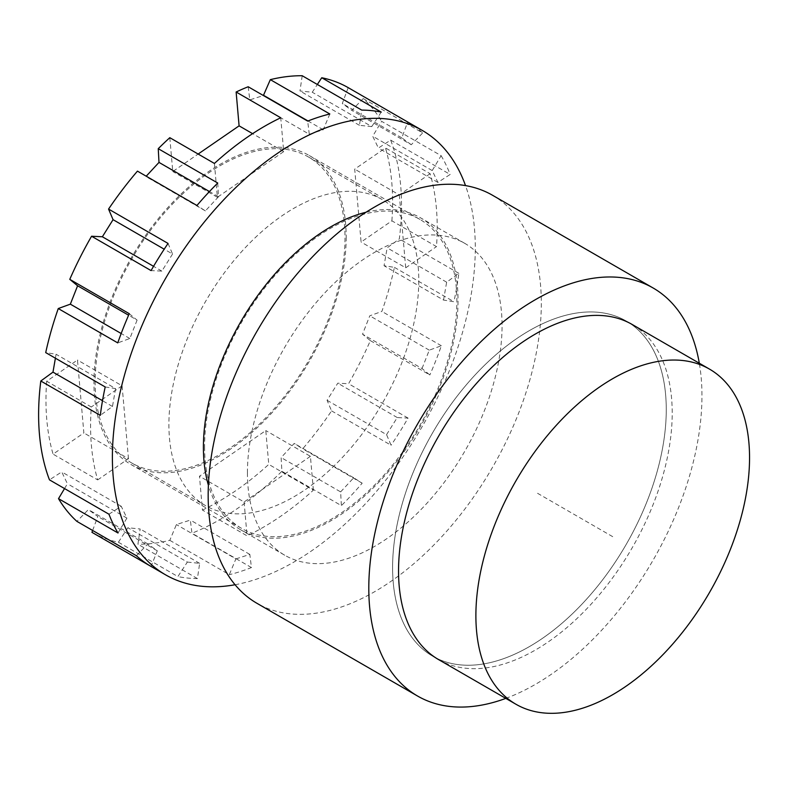 <?xml version="1.0" encoding="UTF-8"?>
<svg xmlns="http://www.w3.org/2000/svg" width="789" height="789" viewBox="0 0 789 789"><rect width="100%" height="100%" fill="white"/><g stroke="black" fill="none" stroke-linecap="round" stroke-linejoin="round"><path stroke-width="0.59" stroke-dasharray="3.94 2.96" d="M235.063 584.738A256.612 148.154 120 0 0 474.455 228.208A256.612 148.154 120 0 0 465.51 185.593M390.663 140.107L450.154 174.458L437.895 182.407L432.204 170.572L441.11 155.66L381.62 121.319L372.704 136.221L378.404 148.056L390.663 140.107A256.612 148.154 -60 0 1 400.684 185.622A256.612 148.154 -60 0 1 399.323 238.959L387.143 247.845L384.056 265.725L394.421 267.363A256.612 148.154 -60 0 1 381.866 311.418L369.785 315.807L362.536 334.191L370.357 340.631A256.612 148.154 -60 0 1 348.56 383.73L337.771 383.198L327.07 400.299L331.577 410.891A256.612 148.154 -60 0 1 302.68 448.833L294.228 443.428L281.131 457.561L281.88 471.289A256.612 148.154 -60 0 1 191.944 533.216L190.346 520.079L176.401 524.557L169.803 540.327A256.612 148.154 -60 0 1 137.927 544.232L140.166 528.995L127.867 527.733L118.389 542.23A256.612 148.154 -60 0 1 91.948 532.328M441.11 155.66A256.612 148.154 -60 0 1 450.154 174.458M348.186 87.638L342.318 103.497L351.786 110.381L363.216 98.576A256.612 148.154 -60 0 1 381.62 121.319M363.216 98.576L422.707 132.927L411.276 144.722L351.786 110.381M407.864 122.098A256.612 148.154 -60 0 1 422.707 132.927M248.19 86.76L249.788 99.897L263.378 95.528M329.822 113.991L323.224 129.761L309.278 134.238L249.788 99.897M309.278 134.238L307.68 121.102M169.803 137.68L172.771 171.529L198.147 154.042M137.444 171.134L146.221 176.203M55.398 358.196L56.078 354.251L45.713 352.604M64.54 488.569L67.42 483.746L61.729 471.911L49.47 479.86M92.638 530.464L97.816 516.479L88.348 509.595L76.918 521.391M302.207 75.734L299.968 90.972L312.266 92.244L317.346 84.472M95.706 395.614A176.687 102.008 120 0 0 131.724 462.995A176.687 102.008 120 0 0 273.359 409.688A176.687 102.008 120 0 0 344.428 224.352A176.687 102.008 120 0 0 308.41 156.972A176.687 102.008 120 0 0 166.775 210.278A176.687 102.008 120 0 0 95.706 395.614M391.886 220.841A256.612 148.154 120 0 0 385.496 147.947L354.705 169.142L361.086 242.045L391.886 220.841L436.504 246.602A256.612 148.154 -60 0 0 430.113 173.708L385.496 147.947M202.438 510.069A256.612 148.154 120 0 0 235.891 490.61A256.612 148.154 120 0 0 268.763 464.396L265.794 430.557L199.469 476.221L202.438 510.069L247.056 535.83A256.612 148.154 -60 0 0 280.519 516.371A256.612 148.154 -60 0 0 313.381 490.156L268.763 464.396M46.679 381.235A256.612 148.154 120 0 0 53.07 454.139L83.861 432.934L77.48 360.031L46.679 381.235L91.297 406.996A256.612 148.154 -60 0 0 97.688 479.899L53.07 454.139M418.2 266.948A176.687 102.008 -60 0 1 347.13 452.284A176.687 102.008 -60 0 1 205.495 505.591A176.687 102.008 -60 0 1 169.477 438.201A176.687 102.008 -60 0 1 240.546 252.865A176.687 102.008 -60 0 1 382.182 199.568A176.687 102.008 -60 0 1 418.2 266.948M136.418 555.742L147.839 543.937L157.307 550.821L151.044 566.443M118.389 542.23L177.88 576.572L187.358 562.074L127.867 527.733M187.358 562.074L199.656 563.346L197.418 578.584A256.612 148.154 -60 0 1 177.88 576.572M197.418 578.584L137.927 544.232M169.803 540.327L229.293 574.678L235.891 558.898L176.401 524.557M235.891 558.898L249.837 554.42L251.444 567.557A256.612 148.154 -60 0 1 229.293 574.678M251.444 567.557L191.944 533.216M281.88 471.289L341.381 505.631L340.631 491.902L281.131 457.561M340.631 491.902L353.719 477.769L362.181 483.184A256.612 148.154 -60 0 1 341.381 505.631M362.181 483.184L302.68 448.833M331.577 410.891L391.068 445.243L386.571 434.64L327.07 400.299M386.571 434.64L397.262 417.549L408.051 418.081A256.612 148.154 -60 0 1 391.068 445.243M408.051 418.081L348.56 383.73M370.357 340.631L429.847 374.972L422.026 368.542L362.536 334.191M422.026 368.542L429.275 350.158L441.357 345.76A256.612 148.154 -60 0 1 429.847 374.972M441.357 345.76L381.866 311.418M394.421 267.363L453.912 301.714L443.546 300.067L384.056 265.725M443.546 300.067L446.643 282.186L458.823 273.31A256.612 148.154 -60 0 1 453.912 301.714M458.823 273.31L399.323 238.959M446.643 282.186L387.143 247.845M429.275 350.158L369.785 315.807M397.262 417.549L337.771 383.198M353.719 477.769L294.228 443.428M249.837 554.42L190.346 520.079M199.656 563.346L140.166 528.995M157.307 550.821L97.816 516.479M147.839 543.937L88.348 509.595M108.961 514.211L121.22 506.262L126.921 518.097L67.42 483.746M126.921 518.097L118.005 532.999M121.22 506.262L61.729 471.911M214.421 163.441L217.389 197.289L283.715 151.616L280.746 117.768M283.715 151.616L252.608 133.657M217.389 197.289L172.771 171.529M217.744 183.028L218.494 196.757L209.46 191.549M218.494 196.757L205.396 210.89L196.944 205.485M205.396 210.89L145.906 176.549M168.047 243.426L172.554 254.019L164.201 249.196M172.554 254.019L161.863 271.12L151.064 270.588M161.863 271.12L153.549 266.317M129.268 313.687L137.089 320.127L128.607 315.225M137.089 320.127L129.84 338.511L117.758 342.899M129.84 338.511L121.181 333.51M105.203 386.955L115.569 388.592L56.078 354.251M115.569 388.592L112.482 406.473L100.302 415.359M112.482 406.473L102.501 400.713M437.895 182.407L378.404 148.056M432.204 170.572L372.704 136.221M411.276 144.722L401.808 137.838L407.676 121.989M401.808 137.838L342.318 103.497M381.235 112.087L371.757 126.585L312.266 92.244M371.757 126.585L359.459 125.323L361.697 110.085M359.459 125.323L299.968 90.972M323.224 129.761L308.006 120.973M430.113 173.708L399.323 194.903L354.705 169.142M399.323 194.903L405.714 267.806L361.086 242.045M405.714 267.806L436.504 246.602M313.381 490.156L310.412 456.318L265.794 430.557M310.412 456.318L244.087 501.982L199.469 476.221M244.087 501.982L247.056 535.83M97.688 479.899L128.479 458.695L83.861 432.934M128.479 458.695L122.098 385.791L77.48 360.031M122.098 385.791L91.297 406.996M505.798 698.393A235.576 136.014 120 0 0 701.954 395.851A235.576 136.014 120 0 0 699.31 363.226M438.625 659.614L432.678 656.182L438.625 659.614A193.512 111.722 120 0 0 587.746 607.767A193.512 111.722 120 0 0 672.208 413.032A193.512 111.722 120 0 0 632.127 324.447L626.18 321.005A193.512 111.722 120 0 0 477.059 372.852A193.512 111.722 120 0 0 392.597 567.597A193.512 111.722 120 0 0 432.678 656.182A193.512 111.722 120 0 0 581.789 604.335A193.512 111.722 120 0 0 666.261 409.59A193.512 111.722 120 0 0 626.18 321.005A193.512 111.722 120 0 0 477.059 372.852A193.512 111.722 120 0 0 392.597 567.597A193.512 111.722 120 0 0 432.678 656.182A193.512 111.722 120 0 0 581.789 604.335A193.512 111.722 120 0 0 666.261 409.59A193.512 111.722 120 0 0 626.18 321.005L632.127 324.447M492.533 195.268A235.576 136.014 -60 0 1 541.323 303.114A235.576 136.014 -60 0 1 438.497 540.189A235.576 136.014 -60 0 1 256.958 603.309M247.43 472.789A180.05 103.951 120 0 0 284.721 555.219A180.05 103.951 120 0 0 423.466 506.982A180.05 103.951 120 0 0 502.06 325.788A180.05 103.951 120 0 0 464.77 243.357A180.05 103.951 120 0 0 326.025 291.595A180.05 103.951 120 0 0 247.43 472.789M366.007 212.251A180.05 103.951 -60 0 1 420.744 217.942A180.05 103.951 -60 0 1 458.034 300.372A180.05 103.951 -60 0 1 379.44 481.566A180.05 103.951 -60 0 1 240.694 529.804A180.05 103.951 -60 0 1 208.395 485.245M204.598 446.692A178.363 102.984 120 0 0 241.542 528.344A178.363 102.984 120 0 0 378.986 480.56A178.363 102.984 120 0 0 456.851 301.053A178.363 102.984 120 0 0 419.906 219.401A178.363 102.984 120 0 0 282.452 267.185A178.363 102.984 120 0 0 204.598 446.692M346.193 237.164A178.363 102.984 -60 0 1 268.329 416.671A178.363 102.984 -60 0 1 130.885 464.455A178.363 102.984 -60 0 1 93.94 382.803A178.363 102.984 -60 0 1 171.805 203.306A178.363 102.984 -60 0 1 309.249 155.512A178.363 102.984 -60 0 1 346.193 237.164M612.718 536.678L535.376 492.03M131.724 462.995L205.495 505.591M308.41 156.972L382.182 199.568M284.721 555.219L240.694 529.804M241.542 528.344L130.885 464.455M419.906 219.401L309.249 155.512M464.77 243.357L420.744 217.942"/><path stroke-width="1.18" d="M198.147 154.042L239.097 125.855L236.128 92.007A256.612 148.154 -60 0 1 248.19 86.76L307.68 121.102A256.612 148.154 -60 0 1 329.822 113.991L270.331 79.64A256.612 148.154 -60 0 1 302.207 75.734L361.697 110.085A256.612 148.154 -60 0 1 381.235 112.087L321.744 77.746A256.612 148.154 -60 0 1 348.186 87.638L407.676 121.989A256.612 148.154 -60 0 1 407.864 122.098L422.145 130.343A256.612 148.154 120 0 0 216.433 207.763A256.612 148.154 120 0 0 113.221 476.941A256.612 148.154 120 0 0 165.532 574.806A256.612 148.154 120 0 0 235.063 584.738M236.128 92.007L280.746 117.768A256.612 148.154 -60 0 0 247.292 137.227A256.612 148.154 -60 0 0 214.421 163.441L169.803 137.68A256.612 148.154 -60 0 0 158.244 148.687L217.744 183.028A256.612 148.154 -60 0 0 196.944 205.485L137.444 171.134A256.612 148.154 -60 0 0 108.557 209.075L168.047 243.426A256.612 148.154 -60 0 0 151.064 270.588L91.573 236.236L102.363 236.769L113.064 219.667L108.557 209.075M69.777 279.345L129.268 313.687A256.612 148.154 -60 0 0 117.758 342.899L58.268 308.548L70.349 304.159L77.598 285.776L69.777 279.345A256.612 148.154 -60 0 1 91.573 236.236M151.439 566.68A256.612 148.154 -60 0 1 151.251 566.561A256.612 148.154 -60 0 1 136.418 555.742L76.918 521.391A256.612 148.154 -60 0 1 58.514 498.658L118.005 532.999A256.612 148.154 -60 0 1 108.961 514.211L49.47 479.86A256.612 148.154 -60 0 1 39.45 434.354A256.612 148.154 -60 0 1 40.801 381.008L100.302 415.359A256.612 148.154 -60 0 1 105.203 386.955L45.713 352.604A256.612 148.154 -60 0 1 58.268 308.548M465.51 185.593A256.612 148.154 120 0 0 422.145 130.343M146.221 176.203L159.003 162.406L158.244 148.687M40.801 381.008L52.981 372.122L55.398 358.196M58.514 498.658L64.54 488.569M151.044 566.443L91.948 532.328L92.638 530.464M317.346 84.472L321.744 77.746M263.378 95.528L270.331 79.64M252.608 133.657L239.097 125.855M209.46 191.549L159.003 162.406M164.201 249.196L113.064 219.667M153.549 266.317L102.363 236.769M128.607 315.225L77.598 285.776M121.181 333.51L70.349 304.159M102.501 400.713L52.981 372.122M308.006 120.973L263.733 95.42M699.31 363.226A235.576 136.014 120 0 0 653.164 288.015A235.576 136.014 120 0 0 471.625 351.125A235.576 136.014 120 0 0 368.798 588.199A235.576 136.014 120 0 0 417.588 696.046A235.576 136.014 120 0 0 505.798 698.393M709.469 369.094L632.127 324.447A193.512 111.722 120 0 0 483.016 376.284A193.512 111.722 120 0 0 398.544 571.029A193.512 111.722 120 0 0 438.625 659.614L515.967 704.261A193.512 111.722 120 0 0 665.078 652.424A193.512 111.722 120 0 0 749.55 457.679A193.512 111.722 120 0 0 709.469 369.094A193.512 111.722 120 0 0 560.358 420.941A193.512 111.722 120 0 0 475.885 615.676A193.512 111.722 120 0 0 515.967 704.261M417.588 696.046L256.958 603.309A235.576 136.014 -60 0 1 208.168 495.462A235.576 136.014 -60 0 1 311.004 258.388A235.576 136.014 -60 0 1 492.533 195.268L653.164 288.015M208.395 485.245A180.05 103.951 -60 0 1 203.404 447.373A180.05 103.951 -60 0 1 366.007 212.251M151.251 566.561L165.532 574.806"/></g></svg>
